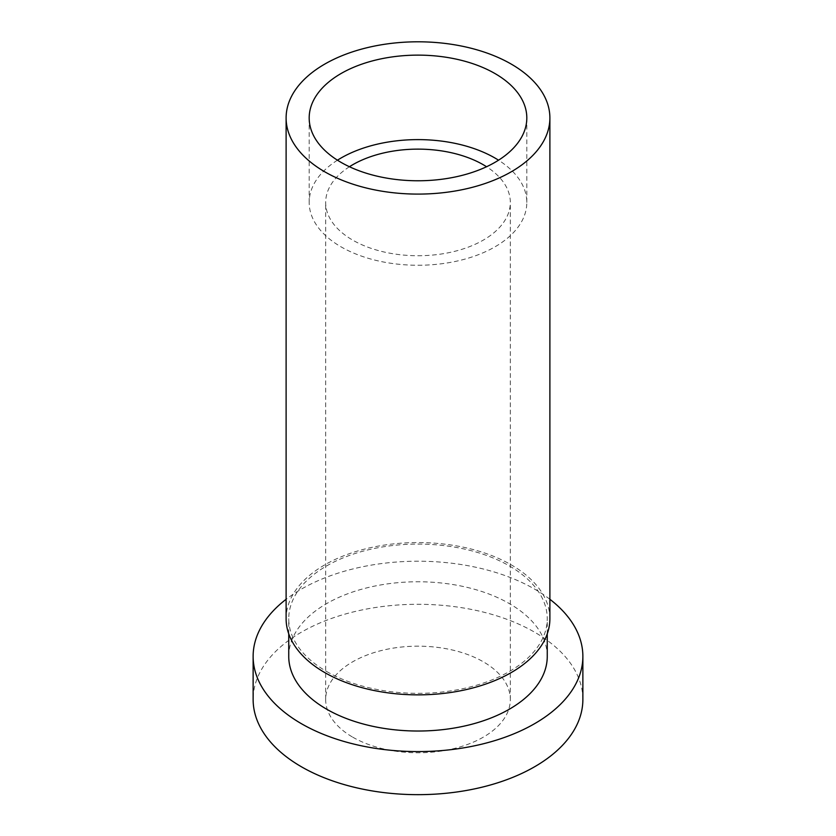 <?xml version="1.0" encoding="UTF-8"?>
<svg xmlns="http://www.w3.org/2000/svg" width="836" height="836" viewBox="0 0 836 836"><rect width="100%" height="100%" fill="white"/><g stroke="black" fill="none" stroke-linecap="round" stroke-linejoin="round"><path stroke-width="0.63" stroke-dasharray="4.18 3.13" d="M337.462 160.188A108.816 62.825 0 0 0 309.184 202.437A108.816 62.825 0 0 0 341.057 246.85A108.816 62.825 0 0 0 459.643 260.477A108.816 62.825 0 0 0 526.816 202.437A108.816 62.825 0 0 0 498.538 160.188M349.448 166.73A92.326 53.305 0 0 0 325.674 202.437A92.326 53.305 0 0 0 352.719 240.12A92.326 53.305 0 0 0 453.331 251.678A92.326 53.305 0 0 0 510.326 202.437A92.326 53.305 0 0 0 486.552 166.73M549.889 599.287A164.87 95.189 0 0 0 286.111 599.287M582.87 699.471A164.87 95.189 0 0 0 418 604.292A164.87 95.189 0 0 0 253.13 699.471M547.256 656.396A129.256 74.623 0 0 0 418 581.772A129.256 74.623 0 0 0 288.744 656.396M326.604 671.475A129.256 74.623 0 0 0 467.46 687.652A129.256 74.623 0 0 0 547.256 618.703A129.256 74.623 0 0 0 418 544.079A129.256 74.623 0 0 0 288.744 618.703A129.256 74.623 0 0 0 326.604 671.475M549.889 618.703A131.889 76.149 0 0 0 418 542.564A131.889 76.149 0 0 0 286.111 618.703M352.719 737.164A92.326 53.305 0 0 0 453.331 748.722A92.326 53.305 0 0 0 510.326 699.471A92.326 53.305 0 0 0 418 646.176A92.326 53.305 0 0 0 325.674 699.471A92.326 53.305 0 0 0 352.719 737.164M547.256 633.855L547.256 618.703M288.744 633.855L288.744 618.703M526.816 202.437L526.816 117.949M309.184 202.437L309.184 117.949M510.326 699.471L510.326 202.437M325.674 699.471L325.674 202.437"/><path stroke-width="1.25" d="M498.538 160.188A108.816 62.825 0 0 0 337.462 160.188M486.552 166.73A92.326 53.305 0 0 0 349.448 166.73M286.111 599.287A164.87 95.189 0 0 0 253.13 656.396A164.87 95.189 0 0 0 301.42 723.704A164.87 95.189 0 0 0 481.087 744.333A164.87 95.189 0 0 0 582.87 656.396A164.87 95.189 0 0 0 549.889 599.287M253.13 656.396L253.13 699.471A164.87 95.189 0 0 0 301.42 766.779A164.87 95.189 0 0 0 481.087 787.418A164.87 95.189 0 0 0 582.87 699.471L582.87 656.396M288.744 633.855L288.744 656.396A129.256 74.623 0 0 0 326.604 709.168A129.256 74.623 0 0 0 467.46 725.345A129.256 74.623 0 0 0 547.256 656.396L547.256 633.855M286.111 117.949L286.111 618.703A131.889 76.149 0 0 0 324.734 672.552A131.889 76.149 0 0 0 468.474 689.063A131.889 76.149 0 0 0 549.889 618.703L549.889 117.949A131.889 76.149 0 0 0 418 41.8A131.889 76.149 0 0 0 286.111 117.949A131.889 76.149 0 0 0 324.734 171.788A131.889 76.149 0 0 0 468.474 188.299A131.889 76.149 0 0 0 549.889 117.949M494.943 73.526A108.816 62.825 0 0 0 376.357 59.91A108.816 62.825 0 0 0 309.184 117.949A108.816 62.825 0 0 0 341.057 162.372A108.816 62.825 0 0 0 459.643 175.988A108.816 62.825 0 0 0 526.816 117.949A108.816 62.825 0 0 0 494.943 73.526"/></g></svg>
